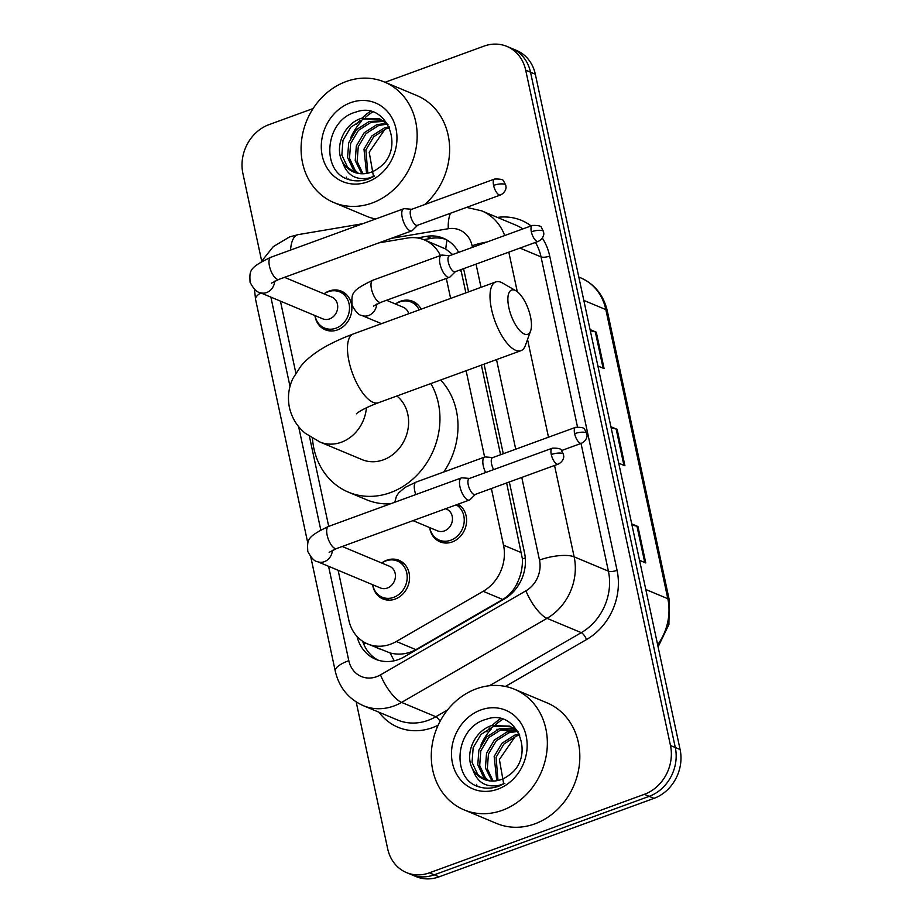 <?xml version="1.0" encoding="UTF-8"?>
<svg xmlns="http://www.w3.org/2000/svg" width="923" height="923" viewBox="0 0 923 923"><rect width="100%" height="100%" fill="white"/><g stroke="black" fill="none" stroke-linecap="round" stroke-linejoin="round"><path stroke-width="1.38" d="M458.039 504.189A20.917 18.137 112.7 0 1 466.334 523.941A20.917 18.137 112.7 0 1 452.201 541.951A20.917 18.137 112.7 0 1 439.971 541.813A20.917 18.137 112.7 0 1 429.668 527.587M395.459 304.013A20.917 18.137 112.7 0 1 400.594 301.221A20.917 18.137 112.7 0 1 412.823 301.348A20.917 18.137 112.7 0 1 421.142 309.193M381.695 562.984A20.917 18.137 112.7 0 1 386.829 560.192A20.917 18.137 112.7 0 1 399.059 560.33A20.917 18.137 112.7 0 1 409.454 579.829A20.917 18.137 112.7 0 1 395.159 599.062A20.917 18.137 112.7 0 1 382.93 598.923A20.917 18.137 112.7 0 1 372.627 584.697M323.996 293.837A20.917 18.137 112.7 0 1 329.13 291.033A20.917 18.137 112.7 0 1 341.36 291.172A20.917 18.137 112.7 0 1 351.755 310.67A20.917 18.137 112.7 0 1 337.46 329.903A20.917 18.137 112.7 0 1 325.231 329.776A20.917 18.137 112.7 0 1 314.928 315.551M338.13 570.287L348.813 620.152A39.216 34.001 -67.3 0 0 367.631 643.942L390.21 652.999C399.128 655.203 407.678 654.095 415.881 649.654L502.712 599.477C509.184 595.566 514.065 590.005 517.353 582.782C520.999 575.144 522.683 567.195 522.406 558.911L506.635 482.96M452.685 254.552L445.809 249.06L424.361 239.899A39.216 34.001 -67.3 0 0 407.435 238.053L378.868 242.876M465.884 292.856L460.865 269.654M500.578 454.727L481.379 365.139M280.58 301.198A39.216 34.001 -67.3 0 0 281.123 304.405L295.845 373.054M440.421 255.544A39.216 34.001 -67.3 0 0 424.361 239.899M367.631 643.942A39.216 34.001 -67.3 0 0 396.336 641.485L483.167 591.308A39.216 34.001 -67.3 0 0 503.52 545.181L491.371 488.544M484.633 457.07L466.115 370.711M450.62 298.429L446.328 278.446M309.424 436.383L328.715 526.375M385.064 82.274L483.964 46.15A39.216 34.001 112.7 0 1 506.889 46.404A39.216 34.001 112.7 0 1 525.706 70.194L670.479 745.507A39.216 34.001 112.7 0 1 644.358 794.334L429.426 872.835A39.216 34.001 112.7 0 1 406.489 872.581A39.216 34.001 112.7 0 1 387.672 848.791L356.186 701.942M261.659 260.978L242.899 173.478A39.216 34.001 112.7 0 1 269.02 124.64L313.105 108.545M406.489 872.581L416.111 876.596A39.216 34.001 112.7 0 0 439.036 876.85L653.98 798.36A39.216 34.001 112.7 0 0 680.101 749.522L535.328 74.209A39.216 34.001 112.7 0 0 516.511 50.419L511.7 48.411A39.216 34.001 112.7 0 1 530.517 72.202L675.29 747.515A39.216 34.001 112.7 0 1 649.169 796.341L434.225 874.842A39.216 34.001 112.7 0 1 411.3 874.589A39.216 34.001 112.7 0 0 434.225 874.842L649.169 796.341A39.216 34.001 112.7 0 0 675.29 747.515L530.517 72.202A39.216 34.001 112.7 0 0 511.7 48.411L506.889 46.404M458.662 252.371A39.216 34.001 -67.3 0 0 443.363 238.215A39.216 34.001 -67.3 0 0 426.438 236.369L417.231 237.926M357.051 636.478A39.216 34.001 -67.3 0 0 375.638 659.253A39.216 34.001 -67.3 0 0 404.343 656.795L504.2 599.085A39.216 34.001 -67.3 0 0 524.541 552.958L509.334 481.979M503.277 453.747L484.067 364.147M468.572 291.876L463.6 268.651M378.084 660.153A39.216 34.001 112.7 0 1 362.658 641.277M423.738 239.645L431.249 238.376A39.216 34.001 112.7 0 1 445.717 239.334M590.074 329.569L596.281 332.165L604.092 368.6L597.885 366.004M631.736 523.906L637.943 526.502L645.754 562.938L639.547 560.342M610.899 426.738L617.118 429.333L624.929 465.769L618.71 463.173M611.153 427.926L616.149 429.033A10.453 3.265 -12.1 0 1 617.118 429.333M631.99 525.083L636.974 526.202A10.453 3.265 -12.1 0 1 637.943 526.502M590.328 330.757L595.312 331.865A10.453 3.265 -12.1 0 1 596.281 332.165M372.142 203.002A65.36 56.661 112.7 0 1 333.918 202.587A65.36 56.661 112.7 0 1 301.44 141.646A65.36 56.661 112.7 0 1 346.102 81.547A65.36 56.661 112.7 0 1 384.326 81.962A65.36 56.661 112.7 0 1 416.804 142.903A65.36 56.661 112.7 0 1 372.142 203.002M375.673 218.993A65.36 56.661 112.7 0 1 366.385 216.155L333.918 202.587M380.588 119.252L363.443 119.09L350.821 127.166L342.975 140.365L341.856 155.076L347.59 167.282L354.363 172.301M387.995 124.57L379.641 118.825L361.539 118.294C344.198 123.474 334.057 146.999 342.445 161.813A29.548 25.613 112.7 0 0 353.74 172.047A29.548 25.613 112.7 0 0 371.023 172.232A29.548 25.613 112.7 0 0 378.707 167.951C406.374 149.168 386.575 100.376 356.128 112.018C324.804 119.759 320.512 171.366 348.329 179.42C354.974 181.519 361.758 181.335 368.681 178.854L374.68 176.005L368.969 178.047C355.655 180.47 346.817 175.058 342.445 161.813M384.199 121.328L371.081 122.286L358.447 130.362L350.613 143.561L349.494 158.271L355.228 170.478L358.493 173.432M383.322 120.74L369.177 121.478L356.543 129.566L348.698 142.765L347.579 157.475L353.313 169.682L357.432 173.224M387.522 124.086L378.718 125.47L366.085 133.558L358.251 146.757L357.132 161.456L362.958 173.778M386.725 123.324L376.815 124.674L364.181 132.75L356.336 145.949L355.217 160.66L361.804 173.766M389.598 127.801L386.356 128.666L373.723 136.742L365.889 149.941L367.816 173.178M389.137 126.751L384.441 127.87L371.819 135.946L363.974 149.145L366.558 173.432M350.636 102.684A42.62 36.943 112.7 0 1 396.002 128.805A42.62 36.943 112.7 0 1 367.608 181.866A42.62 36.943 112.7 0 1 322.242 155.745A42.62 36.943 112.7 0 1 350.636 102.684M373.515 176.674L369.2 152.214L384.268 130.281M384.326 81.962L416.792 95.531A65.36 56.661 112.7 0 1 424.649 204.583M508.85 307.659A23.537 9.149 69.9 0 0 519.834 330.619A23.537 9.149 69.9 0 0 530.621 330.884A23.537 9.149 69.9 0 0 530.494 316.704A23.537 9.149 69.9 0 0 515.992 290.814A23.537 9.149 69.9 0 0 508.85 307.659M530.621 330.884L525.395 345.41A36.608 14.237 -110.1 0 1 520.918 350.694A36.608 14.237 -110.1 0 1 491.532 309.274A36.608 14.237 -110.1 0 1 495.801 281.93A36.608 14.237 -110.1 0 1 502.631 283.084L515.992 290.814M356.463 413.769C355.667 414.427 359.855 409.743 378.384 402.751A36.608 14.237 69.9 0 1 348.986 361.331A36.608 14.237 69.9 0 1 353.267 333.976C325.646 344.371 309.932 355.159 300.875 366.143L292.949 378.407C288.587 387.579 287.422 397.305 289.418 407.551C291.887 418.038 297.16 426.611 305.236 433.256L319.912 442.002L362.001 459.596A36.608 31.728 -67.3 0 0 383.414 459.827A36.608 31.728 -67.3 0 0 407.735 430.533A36.608 31.728 -67.3 0 0 396.878 395.99M430.868 383.576A71.902 62.326 112.7 0 1 390.441 492.617A71.902 62.326 112.7 0 1 348.398 492.155A71.902 62.326 112.7 0 1 312.459 438.298M390.36 503.854A71.902 62.326 112.7 0 1 366.431 499.701L348.398 492.155M440.629 380.011A71.902 62.326 112.7 0 1 443.755 471.999M284.515 277.338L331.819 297.102A11.768 10.199 112.7 0 1 337.656 308.074A11.768 10.199 112.7 0 1 329.626 318.885A11.768 10.199 112.7 0 1 322.738 318.816L259.732 292.476C256.756 292.245 253.525 288.83 250.052 282.23C249.695 270.751 248.391 268.016 270.831 257.286A11.768 4.58 69.9 0 0 269.458 266.078A11.768 4.58 69.9 0 0 269.608 266.77A11.768 4.58 69.9 0 0 278.896 279.392L411.704 230.888A11.768 4.58 69.9 0 0 412.396 230.438L417.646 225.235M324.077 293.872A19.614 16.995 112.7 0 1 328.184 291.749A19.614 16.995 112.7 0 1 339.652 291.876A19.614 16.995 112.7 0 1 349.39 310.163A19.614 16.995 112.7 0 1 335.995 328.184A19.614 16.995 112.7 0 1 324.527 328.057A19.614 16.995 112.7 0 1 315.008 315.585M411.82 209.279L404.459 208.679A11.768 4.58 69.9 0 0 403.639 208.783A11.768 4.58 69.9 0 0 402.255 217.574A11.768 4.58 69.9 0 0 410.02 230.762A11.768 4.58 69.9 0 0 411.704 230.888M493.586 185.396A8.503 3.311 69.9 0 1 494.578 179.05L411.543 209.371A8.503 3.311 69.9 0 0 410.55 215.728A8.503 3.311 69.9 0 0 416.146 225.247A8.503 3.311 69.9 0 0 417.369 225.339L500.404 195.018C506.242 192.226 506.231 186.815 505.989 187.034L505.804 185.246A8.503 2.654 -12.1 0 0 504.846 184.346A8.503 2.654 167.9 0 0 493.586 185.396A8.503 3.311 69.9 0 0 500.404 195.018M342.214 546.485L389.518 566.261A11.768 10.199 112.7 0 1 395.367 577.221A11.768 10.199 112.7 0 1 387.325 588.043A11.768 10.199 112.7 0 1 380.449 587.963L317.431 561.634C314.455 561.403 311.236 557.977 307.751 551.377C307.394 539.897 306.09 537.174 328.53 526.433A11.768 4.58 69.9 0 0 327.157 535.225A11.768 4.58 69.9 0 0 327.307 535.917A11.768 4.58 69.9 0 0 336.607 548.539L469.415 500.035A11.768 4.58 69.9 0 0 470.107 499.585L475.357 494.393M381.776 563.018A19.614 16.995 112.7 0 1 385.883 560.907A19.614 16.995 112.7 0 1 397.351 561.034A19.614 16.995 112.7 0 1 407.101 579.309A19.614 16.995 112.7 0 1 393.694 597.343A19.614 16.995 112.7 0 1 382.226 597.216A19.614 16.995 112.7 0 1 372.707 584.732M469.519 478.426L462.158 477.837A11.768 4.58 69.9 0 0 461.338 477.941A11.768 4.58 69.9 0 0 459.966 486.721A11.768 4.58 69.9 0 0 467.719 499.92A11.768 4.58 69.9 0 0 469.415 500.035M551.285 454.554A8.503 3.311 69.9 0 1 552.277 448.197L469.242 478.529A8.503 3.311 69.9 0 0 468.249 484.875A8.503 3.311 69.9 0 0 473.857 494.405A8.503 3.311 69.9 0 0 475.08 494.486L558.103 464.165C563.953 461.373 563.93 455.962 563.688 456.181L563.503 454.404A8.503 2.654 -12.1 0 0 562.545 453.505A8.503 2.654 167.9 0 0 551.285 454.554A8.503 3.311 69.9 0 0 558.103 464.165M449.582 255.683L442.209 255.094A11.768 4.58 69.9 0 0 441.39 255.198A11.768 4.58 69.9 0 0 440.502 265.893A11.768 4.58 69.9 0 0 447.77 277.177A11.768 4.58 69.9 0 0 449.466 277.292A11.768 4.58 69.9 0 0 450.159 276.842L455.408 271.65M395.54 304.048A19.614 16.995 112.7 0 1 399.647 301.925A19.614 16.995 112.7 0 1 411.116 302.052A19.614 16.995 112.7 0 1 419.169 309.92M531.336 231.811A8.503 3.311 69.9 0 1 532.34 225.454L449.305 255.786A8.503 3.311 69.9 0 0 448.313 262.132A8.503 3.311 69.9 0 0 453.908 271.662A8.503 3.311 69.9 0 0 455.131 271.743L538.167 241.422C544.005 238.63 543.982 233.219 543.751 233.438L543.555 231.661A8.503 2.654 -12.1 0 0 542.597 230.762A8.503 2.654 167.9 0 0 531.336 231.811A8.503 3.311 69.9 0 0 538.167 241.422M386.529 300.275L403.282 307.278A11.768 10.199 112.7 0 1 408.751 313.716M445.59 508.735L446.559 509.15A11.768 10.199 112.7 0 1 452.408 520.111A11.768 10.199 112.7 0 1 444.367 530.933A11.768 10.199 112.7 0 1 437.49 530.852L413.019 520.63M456.239 504.846A19.614 16.995 112.7 0 1 463.992 523.376A19.614 16.995 112.7 0 1 450.736 540.232A19.614 16.995 112.7 0 1 439.267 540.105A19.614 16.995 112.7 0 1 429.749 527.621M575.606 427.326C581.525 427.118 584.571 427.857 584.755 429.53L586.832 433.522A8.503 2.654 -12.1 0 0 585.874 432.622A8.503 2.654 167.9 0 0 574.614 433.672A8.503 3.311 69.9 0 1 575.606 427.326L492.582 457.646A8.503 3.311 69.9 0 0 491.59 463.992A8.503 3.311 69.9 0 0 493.667 469.611M492.859 457.543L485.486 456.954A11.768 4.58 69.9 0 0 484.667 457.058A11.768 4.58 69.9 0 0 485.625 472.541M502.331 810.302A65.36 56.661 112.7 0 1 464.107 809.875A65.36 56.661 112.7 0 1 431.641 748.934A65.36 56.661 112.7 0 1 476.303 688.835A65.36 56.661 112.7 0 1 514.526 689.262A65.36 56.661 112.7 0 1 546.993 750.203A65.36 56.661 112.7 0 1 502.331 810.302M514.526 689.262L546.993 702.83A65.36 56.661 112.7 0 1 579.471 763.771A65.36 56.661 112.7 0 1 534.809 823.87A65.36 56.661 112.7 0 1 496.586 823.443L464.107 809.875M510.777 726.539L493.643 726.378L481.01 734.466L473.164 747.665L472.045 762.375L477.779 774.582L484.563 779.589M518.184 731.858L509.831 726.124L491.728 725.582C474.399 730.774 464.246 754.299 472.645 769.101A29.548 25.613 112.7 0 0 483.94 779.335A29.548 25.613 112.7 0 0 501.212 779.531A29.548 25.613 112.7 0 0 508.896 775.239C536.563 756.468 516.765 707.676 486.317 719.305C455.004 727.059 450.701 778.654 478.518 786.719C485.163 788.819 491.947 788.634 498.87 786.154L504.869 783.304L499.158 785.346C485.856 787.757 477.018 782.346 472.645 769.101M514.388 728.616L501.27 729.574L488.648 737.65L480.802 750.849L479.683 765.559L485.417 777.766L488.694 780.731M513.511 728.039L499.366 728.778L486.733 736.854L478.899 750.053L477.779 764.763L483.502 776.97L487.632 780.512M517.711 731.385L508.908 732.77L496.286 740.846L488.44 754.045L487.321 768.755L493.147 781.066M516.915 730.624L507.004 731.962L494.37 740.05L486.536 753.249L485.417 767.959L492.005 781.066M519.787 735.089L516.545 735.954L503.912 744.042L496.078 757.241L498.005 780.477M519.326 734.05L514.642 735.158L502.008 743.234L494.163 756.433L496.747 780.72M480.825 709.972A42.62 36.943 112.7 0 1 526.191 736.104A42.62 36.943 112.7 0 1 497.809 789.165A42.62 36.943 112.7 0 1 452.443 763.033A42.62 36.943 112.7 0 1 480.825 709.972M503.704 783.962L499.389 759.502L514.469 737.581M394.236 660.776A39.216 12.899 -120 0 1 390.21 652.999M377.126 647.911A13.072 11.33 -67.3 0 0 379.607 648.95M445.809 249.06A39.216 17.145 -99.6 0 1 447.113 240.107M525.291 557.965A39.216 12.218 167.9 0 0 522.406 558.911M518.541 585.09A39.216 12.899 -120 0 1 517.353 582.782M365.843 643.123A39.216 12.218 167.9 0 0 363.72 644.139M461.246 271.247L459.031 270.324M521.599 552.739L503.52 545.181M502.712 599.477L483.167 591.308M415.881 649.654L396.336 641.485M254.425 289.176L255.59 299.502A26.144 8.145 -12.1 0 1 260.759 292.914M328.576 566.295L348.802 660.66A26.144 22.671 -67.3 0 0 376.642 676.686A26.144 22.671 -67.3 0 0 380.484 674.886L525.925 590.824A26.144 22.671 -67.3 0 0 539.494 560.076L521.772 477.433M554.55 465.469L574.141 556.834A52.288 45.331 112.7 0 1 547.004 618.341L401.574 702.403A52.288 45.331 112.7 0 1 393.867 706.003A52.288 45.331 112.7 0 1 363.293 705.668L397.571 719.998A52.288 45.331 -67.3 0 0 428.145 720.332A52.288 45.331 -67.3 0 0 435.841 716.721L447.528 709.972M440.04 721.382A6.542 2.146 60 0 0 435.841 716.721L401.574 702.403A26.144 8.607 -120 0 1 380.484 674.886M497.405 217.424A58.83 50.996 112.7 0 1 531.094 225.916M542.355 238.099A58.83 50.996 112.7 0 1 549.704 256.086L617.072 570.356A58.83 50.996 112.7 0 1 586.543 639.547L505.4 686.447M438.137 725.201A58.83 50.996 112.7 0 1 379.018 712.244M525.706 70.194L535.328 74.209M429.426 872.835L439.036 876.85M644.358 794.334L653.98 798.36M670.479 745.507L680.101 749.522M522.868 228.916A52.288 45.331 -67.3 0 0 515.957 225.177L481.679 210.848A52.288 45.331 112.7 0 1 504.719 235.55M519.937 248.079L541.04 256.894A52.288 45.331 -67.3 0 0 535.444 242.414M525.925 590.824A26.144 8.607 -120 0 0 547.004 618.341L581.282 632.659A52.288 45.331 -67.3 0 0 608.407 571.164L581.029 443.432M489.455 685.731L581.282 632.659A6.542 2.146 60 0 1 586.543 639.547M539.494 560.076A26.144 8.145 -12.1 0 1 574.141 556.834L608.407 571.164A6.542 2.042 167.9 0 0 617.072 570.356M508.815 252.141L517.295 291.703M527.541 339.456L548.493 437.225M577.475 426.876L541.04 256.894A6.542 2.042 167.9 0 0 549.704 256.086M472.438 247.329L472.115 245.806A26.144 22.671 -67.3 0 0 448.29 228.719L391.26 238.353M270.877 297.137L290.007 386.402M298.625 426.611L320.766 529.837M515.715 449.201L496.516 359.601M481.021 287.33L476.037 264.116M472.115 245.806A26.144 8.145 -12.1 0 1 486.986 242.022M448.29 228.719A26.144 11.434 -99.6 0 1 450.482 213.248M310.786 556.961L335.268 671.159A26.144 8.145 -12.1 0 1 348.802 660.66M290.572 250.075A26.144 11.434 -99.6 0 1 298.221 234.615L362.751 223.712M431.249 238.376L426.438 236.369M583.821 300.402L605.846 309.609A13.072 4.073 -12.1 0 1 607.322 310.993L669.302 600.1A13.072 4.073 167.9 0 0 667.825 598.715L605.846 309.609A52.288 45.331 -67.3 0 0 580.763 277.881C594.735 284.157 603.584 295.198 607.322 310.993M657.649 644.773A52.288 45.331 -67.3 0 0 667.825 598.715L645.8 589.509M496.909 729.228A52.288 45.331 -67.3 0 0 497.635 729.412M501.627 730.162A52.288 45.331 -67.3 0 0 513.5 730.058M623.925 465.354L616.149 429.033M603.1 368.185L595.312 331.865M644.762 562.522L636.974 526.202M348.986 179.627A52.288 45.331 112.7 0 1 348.756 179.016M350.717 137.792A52.288 45.331 112.7 0 1 361.262 121.49M365.531 117.29A52.288 45.331 112.7 0 1 372.557 112.041M346.898 178.82A53.603 46.462 112.7 0 1 346.333 177.089M356.52 124.397A53.603 46.462 112.7 0 1 359.612 120.671M362.058 118.121A53.603 46.462 112.7 0 1 370.296 111.429M319.912 442.002A36.608 31.728 -67.3 0 0 341.314 442.232A36.608 31.728 -67.3 0 0 366.408 407.77M274.696 281.169A11.768 10.199 112.7 0 1 266.609 292.556A11.768 10.199 112.7 0 1 259.732 292.476M332.395 550.316A11.768 10.199 112.7 0 1 324.308 561.703A11.768 10.199 112.7 0 1 317.431 561.634M376.699 304.105A11.768 10.199 112.7 0 1 368.623 315.504A11.768 10.199 112.7 0 1 361.735 315.424C358.77 315.193 355.54 311.778 352.067 305.167C351.709 293.687 350.405 290.964 372.846 280.223A11.768 4.58 69.9 0 0 371.623 289.707A11.768 4.58 69.9 0 0 379.215 302.213A11.768 4.58 69.9 0 0 380.911 302.329L449.466 277.292M394.813 502.227L396.382 496.412L398.644 492.917L405.047 487.402L416.111 482.094A11.768 4.58 69.9 0 0 414.9 491.578A11.768 4.58 69.9 0 0 415.8 494.566M574.614 433.672A8.503 3.311 69.9 0 0 581.444 443.282L561.553 450.551M479.175 786.915A52.288 45.331 112.7 0 1 478.956 786.304M480.906 745.092A52.288 45.331 112.7 0 1 491.451 728.789M495.72 724.578A52.288 45.331 112.7 0 1 502.747 719.329M477.087 786.119A53.603 46.462 112.7 0 1 476.522 784.377M486.721 731.697A53.603 46.462 112.7 0 1 489.801 727.97M492.247 725.42A53.603 46.462 112.7 0 1 500.485 718.729M298.221 234.615L289.603 236.911L273.277 246.637L261.267 261.671M481.679 210.848L466.577 207.375M335.268 671.159C339.087 687.427 348.421 698.93 363.293 705.668M255.59 299.502L307.832 543.197M669.302 600.1L668.898 624.536L658.099 646.873M516.28 730.07L514.769 730.324M512.38 730.601L501.501 730.243M497.578 729.435L496.886 729.251M580.763 277.881L578.813 277.073M378.384 402.751L520.918 350.694M353.267 333.976L495.801 281.93M494.578 179.05C500.485 178.843 503.543 179.581 503.727 181.254L505.804 185.246M324.527 328.057L331.553 330.999M278.896 279.392L271.431 283.165M339.652 291.876L346.679 294.818M270.831 257.286L403.639 208.783M552.277 448.197C558.184 448.001 561.242 448.74 561.426 450.412L563.503 454.404M382.226 597.216L389.252 600.146M336.607 548.539L329.142 552.312M397.351 561.034L404.378 563.965M328.53 526.433L461.338 477.941M532.34 225.454C538.247 225.258 541.293 225.997 541.489 227.669L543.555 231.661M381.487 323.673L361.735 315.424M380.911 302.329L373.446 306.101M372.846 280.223L441.39 255.198M411.116 302.052L418.142 304.994M439.267 540.105L446.294 543.036M416.111 482.094L484.667 457.058M456.447 504.777L461.419 506.854M581.444 443.282C587.282 440.502 587.259 435.079 587.028 435.31L586.832 433.522"/></g></svg>
